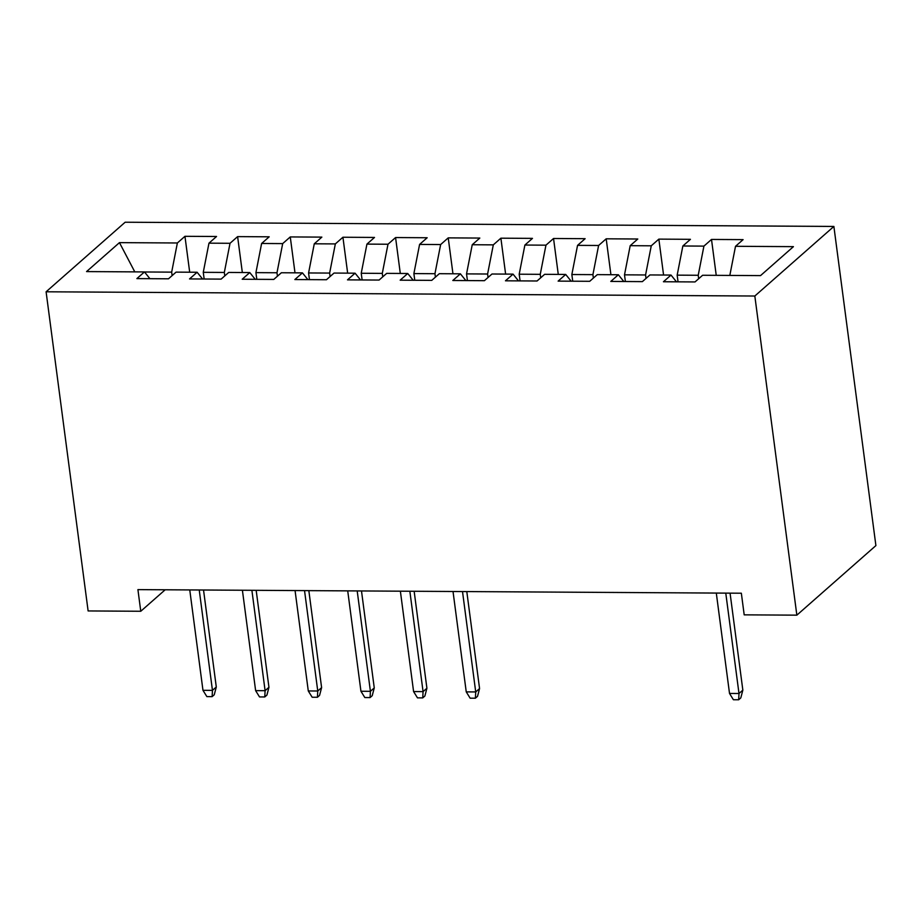 <?xml version="1.0" encoding="UTF-8"?>
<svg xmlns="http://www.w3.org/2000/svg" width="922" height="922" viewBox="0 0 922 922"><rect width="100%" height="100%" fill="white"/><g stroke="black" fill="none" stroke-linecap="round" stroke-linejoin="round"><path stroke-width="1.38" d="M833.88 226.443L125.15 222.225L46.1 291.79L754.83 296.02L833.88 226.443L875.9 545.594L796.85 615.158L754.83 296.02M134.796 271.875L119.457 242.636L86.553 271.587L144.466 271.932L136.882 278.605L168.484 278.801L176.067 272.128L197.124 272.255L189.54 278.928L221.13 279.112L228.714 272.439L249.781 272.566L242.198 279.239L273.788 279.424L281.371 272.751L302.439 272.877L294.844 279.55L326.446 279.735L334.029 273.062L355.085 273.189L347.502 279.862L379.092 280.058L386.687 273.373L407.743 273.5L400.16 280.173L431.75 280.369L439.333 273.696L460.401 273.822L452.817 280.495L484.407 280.68L491.991 274.007L513.058 274.134L505.463 280.807L537.065 280.991L544.648 274.318L565.705 274.445L558.121 281.118L589.711 281.302L597.295 274.629L618.362 274.756L610.779 281.429L642.369 281.625L649.952 274.94L671.02 275.067L663.437 281.752L695.027 281.936L702.61 275.263L760.535 275.609L793.427 246.647L735.514 246.301L743.097 239.628L711.507 239.443L703.924 246.116L682.856 245.99L690.44 239.317L658.85 239.121L651.266 245.805L630.199 245.678L637.793 239.005L606.192 238.81L598.609 245.483L577.552 245.367L585.136 238.683L553.546 238.498L545.951 245.171L524.895 245.045L532.478 238.372L500.888 238.187L493.305 244.86L472.237 244.733L479.82 238.06L448.23 237.876L440.647 244.549L419.591 244.422L427.174 237.749L395.573 237.553L387.989 244.238L366.933 244.111L374.516 237.438L342.926 237.242L335.343 243.915L314.275 243.8L321.859 237.115L290.269 236.931L282.685 243.604L261.618 243.477L269.201 236.804L237.611 236.62L230.027 243.293L208.971 243.166L216.555 236.493L184.953 236.309L189.69 272.209M119.457 242.636L177.37 242.982L184.953 236.309M796.85 615.158L744.192 614.847L741.346 593.215L137.92 589.619L140.766 611.263L165.176 589.78M204.154 279.009L203.266 272.324L224.334 272.451L224.784 275.897M208.971 243.166L203.266 272.324M230.027 243.293L224.334 272.451M144.466 271.932L149.917 278.686M256.8 279.32L255.924 272.635L276.98 272.762L277.441 276.208M261.618 243.477L255.924 272.635M282.685 243.604L276.98 272.762M197.124 272.255L202.575 278.997M309.458 279.643L308.582 272.958L329.638 273.073L330.099 276.531M314.275 243.8L308.582 272.958M335.343 243.915L329.638 273.073M249.781 272.566L255.233 279.32M362.115 279.954L361.228 273.269L382.296 273.396L382.745 276.842M366.933 244.111L361.228 273.269M387.989 244.238L382.296 273.396M302.439 272.877L307.89 279.631M414.762 280.265L413.886 273.58L434.954 273.707L435.403 277.153M419.591 244.422L413.886 273.58M440.647 244.549L434.954 273.707M355.085 273.189L360.537 279.942M467.419 280.576L466.544 273.892L487.6 274.018L488.061 277.464M472.237 244.733L466.544 273.892M493.305 244.86L487.6 274.018M407.743 273.5L413.194 280.253M520.077 280.887L519.201 274.203L540.257 274.33L540.707 277.776M524.895 245.045L519.201 274.203M545.951 245.171L540.257 274.33M460.401 273.822L465.852 280.565M572.735 281.21L571.847 274.526L592.915 274.641L593.365 278.098M577.552 245.367L571.847 274.526M598.609 245.483L592.915 274.641M513.058 274.134L518.498 280.887M625.381 281.521L624.505 274.837L645.573 274.963L646.022 278.409M630.199 245.678L624.505 274.837M651.266 245.805L645.573 274.963M565.705 274.445L571.156 281.198M678.039 281.832L677.163 275.148L698.219 275.275L698.68 278.721M682.856 245.99L677.163 275.148M703.924 246.116L698.219 275.275M618.362 274.756L623.814 281.51M735.514 246.301L729.821 275.424M671.02 275.067L676.471 281.821M46.1 291.79L88.12 610.94L140.766 611.263M172.126 275.586L171.676 272.14L144.5 271.978M177.37 242.982L171.676 272.14M711.507 239.443L716.233 275.344M658.85 239.121L663.575 275.021M606.192 238.81L610.917 274.71M553.546 238.498L558.271 274.399M500.888 238.187L505.613 274.088M448.23 237.876L452.956 273.776M395.573 237.553L400.298 273.454M342.926 237.242L347.652 273.143M290.269 236.931L294.994 272.831M237.611 236.62L242.336 272.52M725.775 593.123L738.995 693.505L742.844 690.129L740.804 697.896L738.672 699.775L738.995 693.505L729.521 693.448L716.302 593.065M742.844 690.129L730.074 593.146M738.672 699.775L733.405 699.74L729.521 693.448M462.51 591.555L475.717 691.938L479.567 688.561L477.538 696.329L475.395 698.208L475.717 691.938L466.244 691.88L453.025 591.498M479.567 688.561L466.797 591.578M475.395 698.208L470.128 698.173L466.244 691.88M409.852 591.244L423.071 691.627L426.909 688.238L424.881 696.018L422.737 697.896L423.071 691.627L413.586 691.569L400.378 591.186M426.909 688.238L414.151 591.267M422.737 697.896L417.482 697.862L413.586 691.569M357.194 590.921L370.413 691.316L374.263 687.927L372.223 695.695L370.091 697.585L370.413 691.316L360.94 691.258L347.721 590.864M374.263 687.927L361.493 590.956M370.091 697.585L364.824 697.551L360.94 691.258M304.537 590.61L317.756 691.004L321.605 687.616L319.565 695.384L317.433 697.263L317.756 691.004L308.282 690.947L295.063 590.553M321.605 687.616L308.835 590.633M317.433 697.263L312.166 697.239L308.282 690.947M251.89 590.299L265.098 690.682L268.947 687.305L266.919 695.073L264.775 696.951L265.098 690.682L255.625 690.636L242.405 590.241M268.947 687.305L256.178 590.322M264.775 696.951L259.508 696.928L255.625 690.636M199.233 589.988L212.452 690.371L216.29 686.994L214.261 694.762L212.129 696.64L212.452 690.371L202.967 690.313L189.759 589.93M216.29 686.994L203.531 590.011M212.129 696.64L206.862 696.606L202.967 690.313"/></g></svg>
